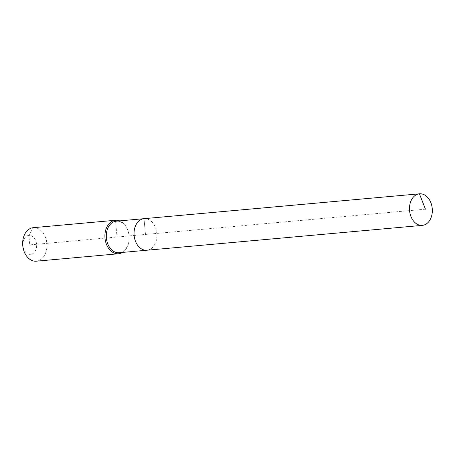 <?xml version="1.0" encoding="UTF-8"?>
<svg xmlns="http://www.w3.org/2000/svg" width="455" height="455" viewBox="0 0 455 455"><rect width="100%" height="100%" fill="white"/><g stroke="black" fill="none" stroke-linecap="round" stroke-linejoin="round"><path stroke-width="0.34" stroke-dasharray="2.27 1.71" d="M144.053 218.667A15.84 11.392 84.8 0 1 156.821 233.392A15.84 11.392 84.8 0 1 146.937 250.216A15.84 11.392 84.8 0 0 156.821 233.421A15.84 11.392 84.8 0 0 144.093 218.667M425.442 209.181L145.475 234.444L144.013 218.673L145.475 234.444L29.757 244.887L28.875 235.394A9.532 6.859 84.8 0 0 22.932 245.535A9.532 6.859 84.8 0 0 30.639 254.379A9.532 6.859 84.8 0 0 36.582 244.238A9.532 6.859 84.8 0 0 28.875 235.394L33.243 227.682M36.355 261.181A16.824 12.103 84.8 0 0 46.848 243.345A16.824 12.103 84.8 0 0 33.329 227.676M122.52 252.423A16.824 12.103 84.8 0 0 129.089 235.923A16.824 12.103 84.8 0 0 119.671 220.868M119.182 252.724A15.84 11.392 84.8 0 0 129.066 235.923A15.84 11.392 84.8 0 0 116.332 221.17M115.485 220.26L117.037 237.01"/><path stroke-width="0.68" d="M144.093 218.667A15.84 11.392 84.8 0 0 144.053 218.667A15.84 11.392 84.8 0 0 144.013 218.673L419.442 193.819A15.84 11.392 84.8 0 0 409.557 210.642A15.84 11.392 84.8 0 0 422.325 225.367A15.84 11.392 84.8 0 0 422.365 225.362A15.84 11.392 84.8 0 0 432.25 208.538A15.84 11.392 84.8 0 0 419.482 193.813A15.84 11.392 84.8 0 0 419.442 193.819L425.442 209.181M116.332 221.17A15.84 11.392 84.8 0 0 116.292 221.175L144.053 218.667A15.84 11.392 84.8 0 0 144.013 218.673A15.84 11.392 84.8 0 0 134.128 235.497A15.84 11.392 84.8 0 0 146.897 250.222A15.84 11.392 84.8 0 0 146.937 250.216A15.84 11.392 84.8 0 1 146.897 250.222L422.325 225.367M116.292 221.175A15.84 11.392 84.8 0 0 116.258 221.175A15.84 11.392 84.8 0 0 106.373 237.999A15.84 11.392 84.8 0 0 119.142 252.724A15.84 11.392 84.8 0 0 119.182 252.724M119.671 220.868A16.824 12.103 84.8 0 0 115.53 220.26A16.824 12.103 84.8 0 0 115.485 220.26L116.258 221.175L144.013 218.673A15.84 11.392 84.8 0 0 134.128 235.497A15.84 11.392 84.8 0 0 146.897 250.222L119.142 252.724M33.329 227.676A16.824 12.103 84.8 0 0 33.289 227.676A16.824 12.103 84.8 0 0 33.243 227.682L115.485 220.26A16.824 12.103 84.8 0 0 104.991 238.13A16.824 12.103 84.8 0 0 118.55 253.765A16.824 12.103 84.8 0 0 118.596 253.759A16.824 12.103 84.8 0 0 122.52 252.423M33.243 227.682A16.824 12.103 84.8 0 0 22.75 245.546A16.824 12.103 84.8 0 0 36.309 261.187A16.824 12.103 84.8 0 0 36.355 261.181M144.053 218.667L419.482 193.813M36.309 261.187L118.55 253.765M33.289 227.676L115.53 220.26"/></g></svg>
